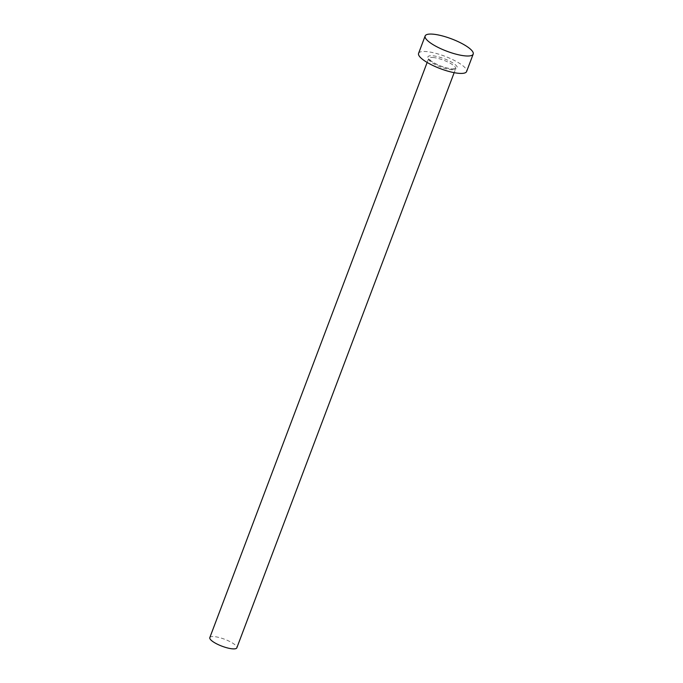 <?xml version="1.0" encoding="UTF-8"?>
<svg xmlns="http://www.w3.org/2000/svg" width="683" height="683" viewBox="0 0 683 683"><rect width="100%" height="100%" fill="white"/><g stroke="black" fill="none" stroke-linecap="round" stroke-linejoin="round"><path stroke-width="0.51" stroke-dasharray="3.42 2.56" d="M209.809 637.623A14.445 3.714 -159.3 0 1 214.086 636.599A14.445 3.714 -159.3 0 1 229.343 641.294A14.445 3.714 -159.3 0 1 236.83 647.834M418.577 53.368A25.672 6.599 -159.3 0 1 426.183 51.558A25.672 6.599 -159.3 0 1 453.299 59.899A25.672 6.599 -159.3 0 1 466.609 71.519M452.641 69.111A15.726 4.047 20.7 0 0 453.427 63.306A15.726 4.047 20.7 0 0 432.535 55.775A15.726 4.047 20.7 0 0 431.758 61.581A15.726 4.047 20.7 0 0 452.641 69.111M432.92 57.483A14.445 3.714 -159.3 0 1 448.176 62.17A14.445 3.714 -159.3 0 1 455.663 68.71A14.445 3.714 -159.3 0 1 451.386 69.734A14.445 3.714 -159.3 0 1 436.13 65.039A14.445 3.714 -159.3 0 1 428.642 58.499A14.445 3.714 -159.3 0 1 432.92 57.483M427.148 62.443L428.659 58.439L431.186 61.094C437.726 65.329 444.761 67.959 452.308 68.992L455.698 68.659L454.169 72.654"/><path stroke-width="1.02" d="M454.169 72.654L236.83 647.834A14.445 3.714 -159.3 0 1 232.553 648.85A14.445 3.714 -159.3 0 1 217.296 644.163A14.445 3.714 -159.3 0 1 209.809 637.623L427.148 62.443M473.191 54.111L466.609 71.519A25.672 6.599 -159.3 0 1 459.002 73.337A25.672 6.599 -159.3 0 1 431.878 64.996A25.672 6.599 -159.3 0 1 418.577 53.368L425.15 35.96A25.672 6.599 -159.3 0 1 432.757 34.15A25.672 6.599 -159.3 0 1 459.881 42.483A25.672 6.599 -159.3 0 1 473.191 54.111A25.672 6.599 -159.3 0 1 465.584 55.921A25.672 6.599 -159.3 0 1 438.46 47.588A25.672 6.599 -159.3 0 1 425.15 35.96"/></g></svg>
